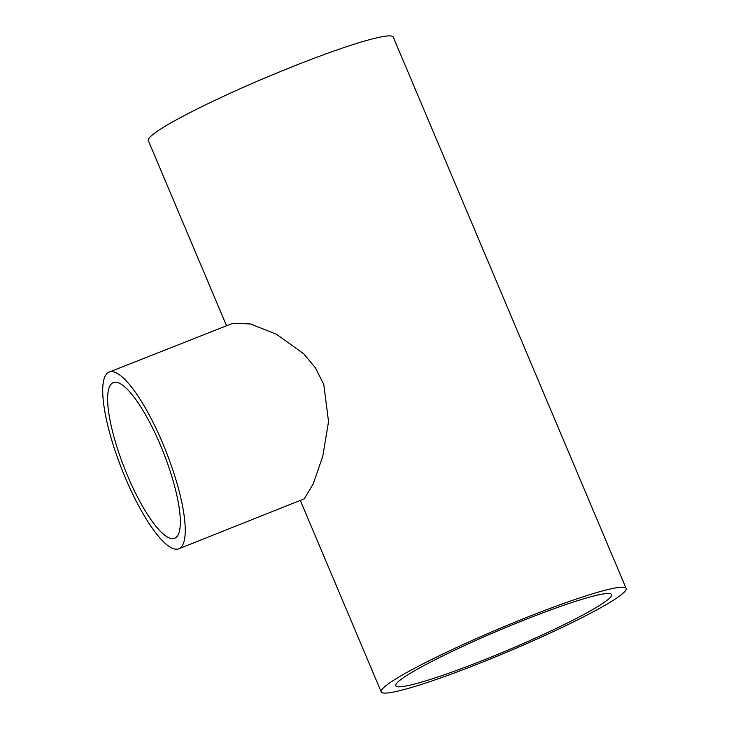 <?xml version="1.0" encoding="UTF-8"?>
<svg xmlns="http://www.w3.org/2000/svg" width="729" height="729" viewBox="0 0 729 729"><rect width="100%" height="100%" fill="white"/><g stroke="black" fill="none" stroke-linecap="round" stroke-linejoin="round"><path stroke-width="1.09" d="M176.391 537.164A83.653 20.995 -111.5 0 0 162.02 449.018A83.653 20.995 -111.5 0 0 113.287 382.607A83.653 20.995 -111.5 0 0 111.564 383.691A83.653 20.995 -111.5 0 0 125.935 471.836A83.653 20.995 -111.5 0 0 174.668 538.248A83.653 20.995 -111.5 0 0 176.391 537.164M107.181 373.321A94.97 23.838 -111.5 0 0 123.493 473.376A94.97 23.838 -111.5 0 0 178.815 548.773A94.97 23.838 -111.5 0 0 180.774 547.534A94.97 23.838 -111.5 0 0 164.462 447.469A94.97 23.838 -111.5 0 0 109.14 372.082A94.97 23.838 -111.5 0 0 107.181 373.321M178.815 548.773L304.303 498.818L313.242 483.819L322.783 456.245L328.533 421.635L323.804 384.566L315.475 367.899L303.82 353.902L276.446 334.21L250.557 323.977L232.943 323.257L109.14 372.082M609.18 598.545A117.169 10.826 157.1 0 0 611.604 594.554A117.169 10.826 157.1 0 0 513.207 624.471A117.169 10.826 157.1 0 0 398.162 681.761A117.169 10.826 157.1 0 0 395.738 685.743A117.169 10.826 157.1 0 0 494.134 655.836A117.169 10.826 157.1 0 0 609.18 598.545M383.946 687.365A132.951 12.284 157.1 0 0 381.194 691.885A132.951 12.284 157.1 0 0 492.85 657.95A132.951 12.284 157.1 0 0 623.395 592.941A132.951 12.284 157.1 0 0 626.147 588.412A132.951 12.284 157.1 0 0 514.492 622.356A132.951 12.284 157.1 0 0 383.946 687.365M626.147 588.412L393.268 37.115A132.951 12.284 157.1 0 0 281.613 71.05A132.951 12.284 157.1 0 0 151.067 136.059A132.951 12.284 157.1 0 0 148.315 140.588L226.546 325.781M381.194 691.885L300.476 500.796"/></g></svg>
